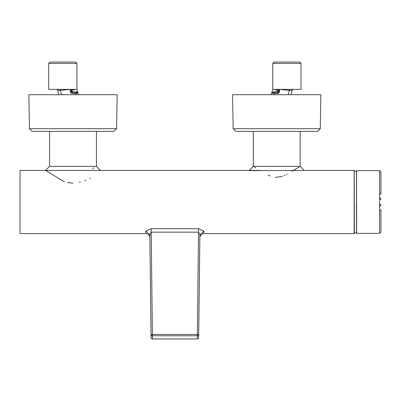 <?xml version="1.0" encoding="UTF-8"?>
<svg xmlns="http://www.w3.org/2000/svg" width="401" height="401" viewBox="0 0 401 401"><rect width="100%" height="100%" fill="white"/><g stroke="black" fill="none" stroke-linecap="round" stroke-linejoin="round"><path stroke-width="0.6" d="M354.198 170.866L354.379 233.267L356.574 232.374M354.198 216.931L354.198 187.077M249.442 170.636L304.219 170.425L300.148 166.355L291.913 171.272M96.185 166.5L96.441 166.355L100.516 170.425L45.513 170.425L64.441 181.904M67.609 182.64L72.987 183.127M79.258 182.45L80.325 182.204M84.842 180.746L85.914 180.3M89.618 178.47L90.205 178.144M145.769 231.532L145.799 233.577L20.05 233.577L20.05 170.425L45.513 170.425L49.589 166.355L49.589 131.383L44.802 131.383M304.219 170.425L354.128 170.425L354.128 233.577L203.934 233.577L203.964 231.532M253.292 131.383L300.148 131.383L300.148 166.355L253.292 166.355L253.292 131.383L237.302 131.383L317.572 131.383L320.289 128.711L320.855 94.716L232.585 94.716L233.151 128.711L320.289 128.711M279.582 89.353L279.582 91.253L278.765 91.253L278.765 89.729L278.765 90.22L278.409 89.353L278.795 89.353L278.765 90.22L277.983 90.37L277.412 92.611L277.948 91.398L273.973 91.538L271.592 93.618L272.78 89.187L272.78 63.413L301.031 63.413L301.031 89.353L272.86 89.353L274.284 89.353L277.983 90.37L277.948 91.398L278.765 91.253A1.358 1.358 0 0 1 277.412 92.611L272.515 92.666M272.78 63.413L274.139 62.055L299.672 62.055L301.031 63.413M354.379 233.267L354.128 170.861M113.869 131.383L116.586 128.711L29.443 128.711L32.16 131.383L113.869 131.383L96.441 131.383L96.441 166.355L49.589 166.355M74.646 91.498L71.784 91.398L71.754 90.37L75.453 89.353L76.872 89.353L48.706 89.353L48.706 63.413L50.065 62.055L75.594 62.055L76.952 63.413L48.706 63.413M29.443 128.711L28.877 94.716L117.152 94.716L116.586 128.711M380.95 209.753L380.95 232.014L380.95 209.753A1.358 0.351 180 0 1 379.592 210.104M356.504 170.851L356.504 233.016M379.592 204.716L380.95 204.716A1.358 1.358 -90 0 1 379.592 206.074A1.358 1.358 -90 0 0 380.95 204.716M379.592 199.287L380.95 199.287A1.358 1.358 90 0 0 379.592 197.929A1.358 1.358 90 0 1 380.95 199.287A1.358 1.358 0 0 0 380.484 198.264M380.95 194.249L380.95 171.989L380.95 194.249A1.358 0.351 180 0 0 379.592 193.899L379.592 170.631L356.639 170.631L356.504 202.004M71.784 91.398L70.967 91.253A1.358 1.358 0 0 0 72.325 92.611L71.784 91.398L70.967 91.253A1.358 1.358 0 0 0 72.325 92.611L76.827 92.611L78.14 93.618L76.416 91.664L75.759 91.538L77.448 93.258L78.14 93.618L77.994 93.273M71.042 89.353L70.967 89.729L71.328 89.353L70.967 90.22L71.754 90.37L71.749 89.353M75.759 91.538L76.827 92.611M77.273 92.686L77.684 92.917M76.872 89.353L75.453 89.353M70.967 89.729L70.967 91.253L70.15 91.253A2.17 2.17 0 0 0 72.325 93.428L77.448 93.258L75.278 93.428L75.624 94.716M57.749 90.245L56.827 89.353L57.549 90.225L60.411 90.41L60.471 89.353M75.278 92.611L75.278 93.428M78.045 93.363L78.436 94.716M58.757 94.716L57.549 90.225L56.827 89.353M92.701 168.605L93.919 167.859M316.138 131.383L300.148 131.383M233.151 128.711L235.868 131.383L237.302 131.383M273.973 91.538L271.592 93.618L272.906 92.611L271.592 93.618L271.302 94.716M278.765 91.253A1.358 1.358 0 0 1 277.412 92.611L272.825 92.616M278.795 89.353L278.765 89.729L278.69 89.353M277.983 90.37L277.988 89.353L274.284 89.353M279.582 91.253A2.17 2.17 0 0 1 277.412 93.428L274.459 93.428L274.459 92.611M274.459 93.428L272.284 93.258L274.459 93.428L274.114 94.716M289.903 90.305L289.327 90.41L289.261 89.353M279.868 89.353L289.327 90.41L291.988 90.245L292.66 89.353L292.189 90.225L292.905 89.353M290.986 94.716L292.189 90.225L290.986 94.716M287.086 174.099L286.474 174.43M284.921 175.227L283.893 175.708M282.379 176.325L275.317 177.382M270.294 176.089L268.159 175.132M255.683 167.778L254.785 167.237M254.45 167.037L253.292 166.355L249.221 170.425M149.874 237.603L149.548 236.059L148.661 234.75L147.347 233.883L145.799 233.577L145.769 231.197L151.167 228.71L198.57 228.71L203.969 231.197L203.934 233.577L202.39 233.883L201.071 234.75L200.184 236.059L199.863 237.577M149.844 235.297L149.839 234.916L145.769 231.197M151.167 228.71L152.385 334.434L151.027 334.449L149.839 234.916L151.167 232.159L198.57 232.159L199.893 234.916L199.863 237.603M198.57 228.71L197.347 334.434L198.706 334.449L199.893 234.916L203.969 231.197M151.027 334.449L151.067 337.602A1.358 1.338 -0.7 0 0 152.425 338.925L197.312 338.925A1.358 1.338 -179.3 0 0 198.665 337.602L198.706 334.449L198.665 337.602A1.358 1.358 0 0 1 197.312 338.945L152.425 338.945A1.358 1.358 0 0 1 151.067 337.602L151.027 334.449A1.358 1.338 -0.7 0 0 152.385 335.772L152.425 338.925M198.706 334.449A1.358 1.338 -179.3 0 1 197.347 335.772L197.347 334.434L152.385 334.434L152.385 335.772L197.347 335.772L197.312 338.925M380.95 232.014L379.592 233.372L379.592 193.899M356.539 202.004L356.639 170.631M379.592 233.372L356.639 233.372L356.639 202.004M76.416 91.664L77.198 92.661M72.325 92.611L72.325 93.428M61.564 94.716L60.411 90.41L69.864 89.353M70.15 89.353L70.15 91.253M277.412 93.428L277.412 92.611M288.174 94.716L289.327 90.41M89.754 170.425L259.978 170.425M356.639 233.372L356.504 217.111M379.592 170.631L380.95 171.989M354.379 170.741L356.574 171.628M71.849 92.526A1.358 1.358 0 0 1 70.967 91.253A1.358 1.358 0 0 0 71.939 92.556M78.14 93.618L76.952 89.187L76.952 63.413M271.763 93.238L271.592 93.618L271.763 93.238"/></g></svg>
